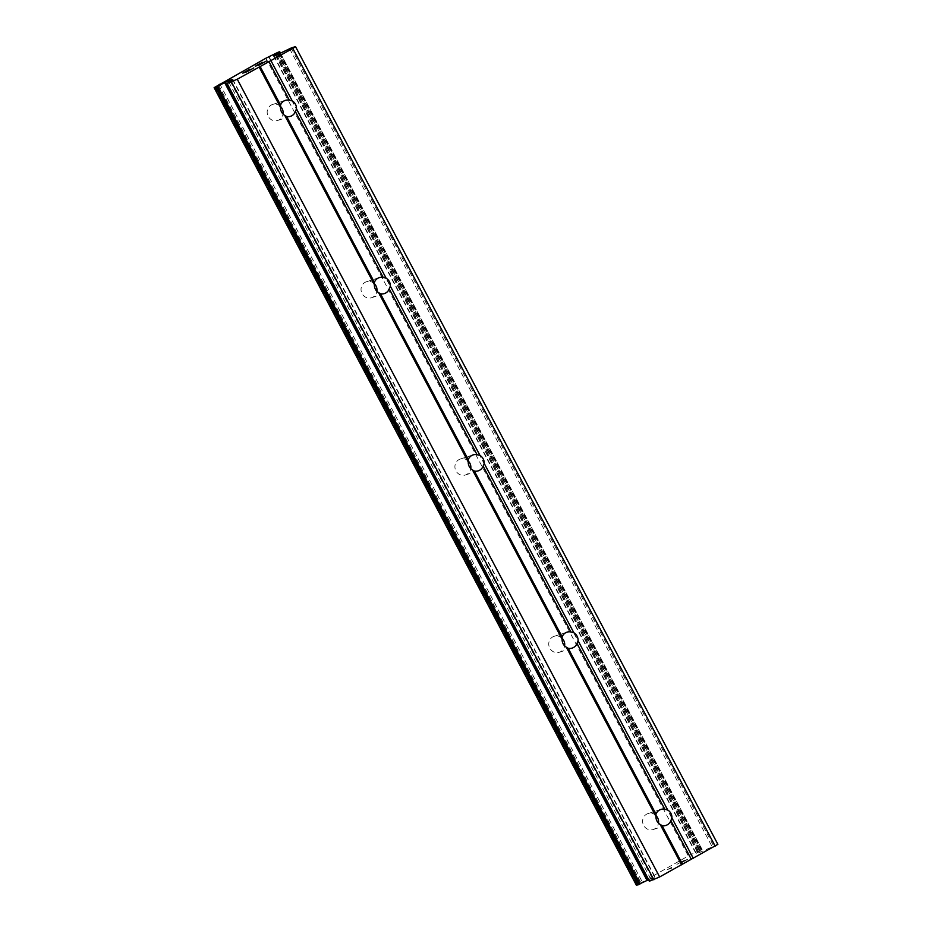<?xml version="1.0" encoding="UTF-8"?>
<svg xmlns="http://www.w3.org/2000/svg" width="932" height="932" viewBox="0 0 932 932"><rect width="100%" height="100%" fill="white"/><g stroke="black" fill="none" stroke-linecap="round" stroke-linejoin="round"><path stroke-width="0.7" stroke-dasharray="4.66 3.5" d="M280.474 106.423A8.376 7.934 72.1 0 0 268.206 116.325A8.376 7.934 72.1 0 0 283.048 114.042M374.338 283.701A8.376 7.934 72.1 0 0 362.07 293.603A8.376 7.934 72.1 0 0 376.901 291.32M468.19 460.967A8.376 7.934 72.1 0 0 455.934 470.87A8.376 7.934 72.1 0 0 470.765 468.586M562.054 638.245A8.376 7.934 72.1 0 0 549.787 648.148A8.376 7.934 72.1 0 0 564.629 645.864M655.918 815.512A8.376 7.934 72.1 0 0 643.651 825.414A8.376 7.934 72.1 0 0 658.493 823.131M245.897 71.939L249.135 70.121M247.12 71.706L253.982 67.908M243.869 72.603L250.032 69.178M242.763 73.115L247.131 71.729M255.415 66.312L256.335 65.846M262.801 62.339L259.585 64.762M256.218 65.881L261.95 62.805M258.362 65.473L266.435 61.034M682.597 861.238L676.143 864.745L682.597 861.238M684.344 860.667L680.989 862.531L684.333 860.644M681.28 862.438L684.624 860.551L681.269 862.415M684.636 860.574L686.383 860.015L684.624 860.551M686.383 860.015L680.22 863.428L686.371 859.991M683.109 860.888L687.455 859.455L683.109 860.888M680.511 863.335L687.466 859.479L680.5 863.312M671.786 867.424L670.213 868.216L671.786 867.424M671.483 867.517L670.096 868.24L671.471 867.494M670.096 868.24L667.778 869.381L670.085 868.216M667.615 869.474L671.972 868.065L667.603 869.451M671.972 868.065L668.978 868.845L671.96 868.042M648.532 879.761L655.161 877.105L649.313 881.241M717.873 844.334L699.047 852.722L696.018 853.665L701.959 849.576L700.596 849.926L688.282 855.96L636.556 885.33M275.511 55.372L697.59 852.535M275.895 55.244L697.917 852.302M276.827 52.844L699.21 850.567M276.023 53.252L698.406 850.986M269.033 56.701L691.416 854.423M268.731 56.84L691.101 854.562M265.9 58.227L688.282 855.96M219.707 83.833L642.078 881.556M218.379 84.73L640.762 882.464M218.356 84.905L640.68 882.534M215.106 87.014L637.476 884.748M214.546 87.352L636.929 885.074M291.122 48.021L713.504 845.743M289.607 48.697L711.978 846.419M278.19 54.312L700.561 852.046M276.664 55L699.047 852.722M273.822 55.92L696.192 853.642M274.008 55.85L696.297 853.421M279.472 53.683L701.144 850.089M280.043 53.404L701.691 849.751M280.334 53.264L701.959 849.576M279.635 51.738L702.006 849.46M278.214 52.192L700.596 849.926M277.456 52.53L699.827 850.264M214.255 87.55L636.638 885.272M228.841 82.144L650.606 878.736M230.227 81.201L652.144 878.061M232.662 79.511L654.986 877.129M232.511 79.628L654.893 877.35M227.21 83.263L649.592 880.996M277.736 120.438L290.551 116.29M371.6 297.704L384.415 293.557M465.464 474.982L478.279 470.835M559.328 652.249L572.143 648.113M653.181 829.527L665.996 825.379M648.031 813.601L660.846 809.454M554.167 636.323L566.982 632.176M460.303 459.045L473.118 454.909M366.451 281.779L379.266 277.631M272.587 104.501L285.402 100.353M273.647 55.943L696.018 853.665M275.476 54.557L697.858 852.291M280.497 53.182L702.099 849.448M218.379 84.824L640.762 882.557M232.79 79.383L655.161 877.105"/><path stroke-width="1.4" d="M283.048 114.042A8.376 7.934 72.1 0 0 280.474 106.423M295.467 104.291A8.376 7.934 -107.9 0 1 296.481 108.881L295.409 111.607A8.376 7.934 -107.9 0 1 286.602 116.488L284.749 115.382A8.376 7.934 -107.9 0 1 280.544 107.425L280.544 105.036A8.376 7.934 -107.9 0 1 289.339 100.167L292.264 100.924A8.376 7.934 -107.9 0 1 295.467 104.291M376.901 291.32A8.376 7.934 72.1 0 0 374.338 283.701M389.331 281.569A8.376 7.934 -107.9 0 1 390.333 286.147L389.261 288.885A8.376 7.934 -107.9 0 1 380.466 293.755L378.613 292.648A8.376 7.934 -107.9 0 1 374.396 284.691L374.408 282.314A8.376 7.934 -107.9 0 1 383.203 277.433L386.128 278.202A8.376 7.934 -107.9 0 1 389.331 281.569M470.765 468.586A8.376 7.934 72.1 0 0 468.19 460.967M483.184 458.847A8.376 7.934 -107.9 0 1 484.197 463.425L483.125 466.151A8.376 7.934 -107.9 0 1 474.33 471.033L472.477 469.926A8.376 7.934 -107.9 0 1 468.26 461.969L468.272 459.581A8.376 7.934 -107.9 0 1 477.067 454.711L479.992 455.468A8.376 7.934 -107.9 0 1 483.184 458.847M564.629 645.864A8.376 7.934 72.1 0 0 562.054 638.245M577.048 636.113A8.376 7.934 -107.9 0 1 578.061 640.703L576.99 643.429A8.376 7.934 -107.9 0 1 568.194 648.299L566.33 647.192A8.376 7.934 -107.9 0 1 562.124 639.247L562.136 636.859A8.376 7.934 -107.9 0 1 570.932 631.978L573.844 632.746A8.376 7.934 -107.9 0 1 577.048 636.113M658.493 823.131A8.376 7.934 72.1 0 0 655.918 815.512M670.912 813.391A8.376 7.934 -107.9 0 1 671.925 817.97L670.854 820.696A8.376 7.934 -107.9 0 1 662.058 825.577L660.194 824.471A8.376 7.934 -107.9 0 1 655.988 816.514L655.988 814.125A8.376 7.934 -107.9 0 1 664.796 809.256L667.708 810.013A8.376 7.934 -107.9 0 1 670.912 813.391M243.858 72.579L242.891 73.069M245.594 72.009L248.972 70.168L245.605 72.032M248.96 70.156L245.897 71.939M247.632 71.356L253.807 67.954L247.644 71.38M253.795 67.943L247.12 71.706L242.763 73.115L249.904 69.224M261.95 62.805L255.415 66.312M255.904 65.881L256.859 65.298L255.916 65.904M256.859 65.298L259.166 64.028L256.871 65.322M259.166 64.028L260.541 63.306L259.178 64.04M260.541 63.306L261.344 62.91L260.552 63.329M261.344 62.91L262.37 62.479L261.356 62.933M262.789 62.316L259.585 64.762L266.424 61.011L258.362 65.473M259.574 64.739L266.307 61.069M275.22 54.813L279.588 51.843L278.214 52.192L265.9 58.227L214.127 87.666L229.761 80.327L232.79 79.383L227.117 83.484L237.276 79.22L292.811 48.441L295.502 46.6L291.122 48.021L276.664 55L273.647 55.943L275.22 54.813L275.511 55.372M226.942 83.507L649.313 881.241L659.646 876.954L717.873 844.334L295.502 46.6M636.556 885.33L648.532 879.761M566.33 647.192L655.988 816.514M472.477 469.926L562.124 639.247M378.613 292.648L468.26 461.969M284.749 115.382L374.396 284.691M259.178 67.081L280.544 107.425M237.276 79.22L659.646 876.954M660.194 824.471L681.56 864.814M568.194 648.299L655.988 814.125M576.99 643.429L664.796 809.256M578.061 640.703L667.708 810.013M474.33 471.033L562.136 636.859M483.125 466.151L570.932 631.978M484.197 463.425L573.844 632.746M380.466 293.755L468.272 459.581M389.261 288.885L477.067 454.711M390.333 286.147L479.992 455.468M286.602 116.488L374.408 282.314M295.409 111.607L383.203 277.433M296.481 108.881L386.128 278.202M671.925 817.97L693.28 858.314M292.811 48.441L715.193 846.174M270.909 60.58L292.264 100.924M670.854 820.696L691.288 859.292M662.058 825.577L682.492 864.174M275.534 54.58L275.895 55.244M224.694 82.75L647.076 880.472M225.462 82.377L647.845 880.099M231.497 82.063L653.868 879.796M260.11 66.44L280.544 105.036M268.905 61.57L289.339 100.167M278.773 52.367L279.472 53.683M279.32 52.029L280.043 53.404M279.588 51.843L280.334 53.264M214.209 87.655L636.591 885.388M215.63 87.2L638.001 884.934M216.387 86.862L638.769 884.584M216.958 86.583L639.34 884.305M217.773 86.152L640.156 883.886M228.235 81.014L228.841 82.144M229.761 80.327L230.227 81.201M227.117 83.484L649.488 881.206M279.716 51.726L280.497 53.182M214.127 87.666L636.498 885.4"/></g></svg>
